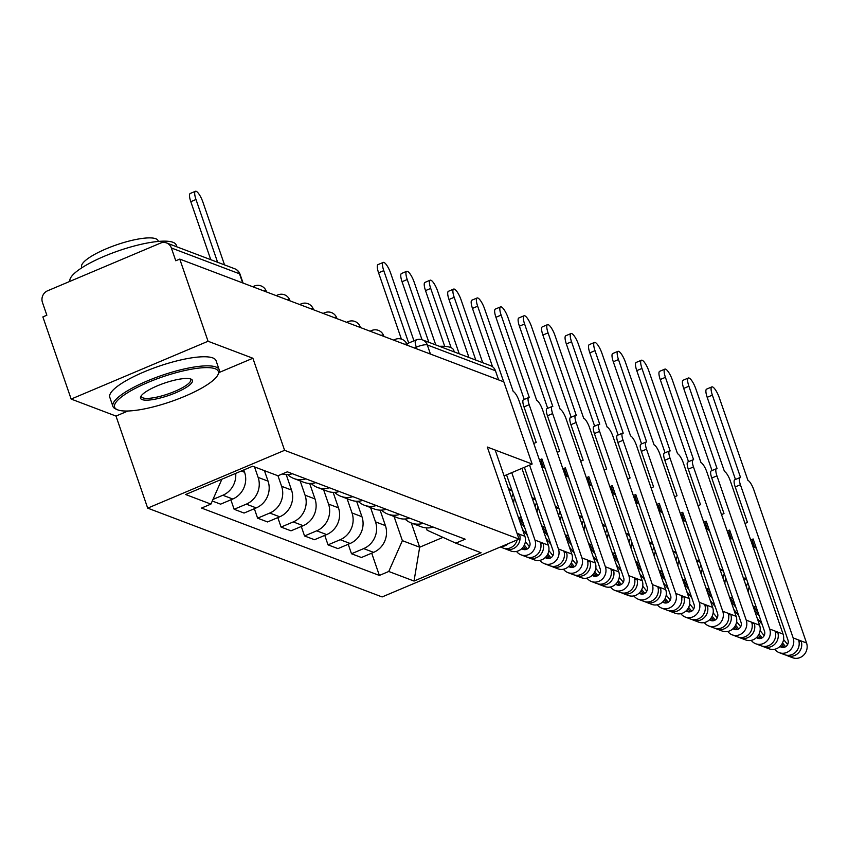 <?xml version="1.0" encoding="UTF-8"?>
<svg xmlns="http://www.w3.org/2000/svg" width="849" height="849" viewBox="0 0 849 849"><rect width="100%" height="100%" fill="white"/><g stroke="black" fill="none" stroke-linecap="round" stroke-linejoin="round"><path stroke-width="1.27" d="M208.058 341.256L71.157 399.072L115.995 416.063L147.694 508.137L382.114 596.943L519.015 539.126L284.595 450.32L252.885 358.246L208.058 341.256L179.765 259.094L503.85 381.87L532.143 464.032L487.305 447.052L519.015 539.126M71.157 399.072L42.864 316.91L46.854 315.223L42.45 302.424A8.989 8.394 -69.3 0 1 47.586 290.793L160.535 243.09A8.989 8.394 -69.3 0 1 166.563 242.941L234.727 268.762A8.989 8.394 110.7 0 1 239.524 273.803L171.36 247.972A8.989 8.394 -69.3 0 0 166.563 242.941M430.443 354.054L427.302 344.938A8.989 8.394 110.7 0 0 422.505 339.897L490.658 365.717A8.989 8.394 110.7 0 1 495.455 370.758L427.302 344.938A8.989 2.144 161 0 0 416.307 347.167L414.386 347.973M498.596 379.885L495.455 370.758M504.094 475.886L532.143 464.032M171.36 247.972L175.775 260.77L179.765 259.094M235.693 473.381A20.684 19.315 110.7 0 1 222.831 495.254L212.982 499.414M212.271 501.006L220.591 504.157L232.764 499.01A20.684 19.315 -69.3 0 0 244.586 472.267L243.79 469.964M282.208 473.986A20.684 19.315 -69.3 0 0 292.374 473.731M254.509 466.897L258.128 477.393A20.684 19.315 110.7 0 1 246.306 504.147L234.133 509.283L244.066 513.051L256.239 507.904A20.684 19.315 -69.3 0 0 268.061 481.16L264.442 470.664M305.916 478.857A20.684 19.315 110.7 0 1 293.903 478.528A20.684 19.315 110.7 0 1 287.662 474.559M230.875 499.817L234.133 509.283M293.903 478.528L303.836 482.296A20.684 19.315 -69.3 0 0 315.849 482.625M277.973 475.769L281.603 486.286A20.684 19.315 110.7 0 1 269.78 513.04L257.608 518.177L267.541 521.944L279.714 516.797A20.684 19.315 -69.3 0 0 291.525 490.053L286.198 474.57M329.391 487.751A20.684 19.315 110.7 0 1 317.377 487.422A20.684 19.315 110.7 0 1 311.137 483.452M254.35 508.7L257.608 518.177M317.377 487.422L327.311 491.189A20.684 19.315 -69.3 0 0 339.324 491.518M300.153 480.895L305.067 495.179A20.684 19.315 110.7 0 1 293.255 521.923L281.083 527.07L291.005 530.827L303.178 525.69A20.684 19.315 -69.3 0 0 315 498.947L309.673 483.463M352.866 496.644A20.684 19.315 110.7 0 1 340.852 496.315A20.684 19.315 110.7 0 1 334.612 492.335M277.814 517.593L281.083 527.07M340.852 496.315L350.775 500.082A20.684 19.315 -69.3 0 0 362.788 500.401M323.628 489.788L328.542 504.073A20.684 19.315 110.7 0 1 316.719 530.816L304.547 535.963L314.48 539.72L326.653 534.583A20.684 19.315 -69.3 0 0 338.475 507.84L333.137 492.346M376.33 505.537A20.684 19.315 110.7 0 1 364.317 505.208A20.684 19.315 110.7 0 1 358.087 501.228M301.289 526.486L304.547 535.963M364.317 505.208L374.25 508.976A20.684 19.315 -69.3 0 0 386.263 509.294M347.092 498.681L352.017 512.966A20.684 19.315 110.7 0 1 340.194 539.709L328.022 544.856L337.955 548.613L350.128 543.477A20.684 19.315 -69.3 0 0 361.95 516.723L356.612 501.239M399.805 514.43A20.684 19.315 110.7 0 1 387.791 514.101A20.684 19.315 110.7 0 1 381.551 510.122M324.764 535.379L328.022 544.856M387.791 514.101L397.725 517.858A20.684 19.315 -69.3 0 0 409.738 518.187M370.567 507.575L375.491 521.859A20.684 19.315 110.7 0 1 363.669 548.603L351.497 553.75L361.419 557.506L373.602 552.37A20.684 19.315 -69.3 0 0 385.414 525.616L380.087 510.132M423.28 523.324A20.684 19.315 110.7 0 1 411.266 522.995A20.684 19.315 110.7 0 1 405.026 519.015M348.228 544.273L351.497 553.75M411.266 522.995L421.189 526.751A20.684 19.315 -69.3 0 0 433.213 527.08M221.907 479.197L210.913 504.104L185.634 494.521L252.684 466.207L277.963 475.78L287.333 471.821L465.178 539.2L455.807 543.158L481.075 552.731L414.025 581.056L388.757 571.473L402.373 540.664L419.671 547.212L442.987 537.375M210.913 504.104L201.531 508.063L379.376 575.442L388.757 571.473M147.694 508.137L284.595 450.32M115.995 416.063L127.966 411.001M219.053 372.531L252.885 358.246M411.341 523.026L419.671 547.212L414.025 581.056M394.042 516.468L402.373 540.664M455.807 543.158L427.111 530.211L426.315 527.887M371.703 553.166L379.376 575.442M210.775 259.688L190.802 201.691A10.337 2.759 -112.9 0 1 190.24 193.476L195.429 191.28A10.337 2.759 67.1 0 0 195.992 199.494L217.609 262.277M224.529 264.899L202.911 202.115A10.337 2.759 67.1 0 0 195.429 191.28M117.788 409.887A54.856 13.053 161 0 0 171.54 401.386A54.856 13.053 161 0 0 217.8 375.035A54.856 13.053 161 0 0 215.168 368.753A54.856 13.053 161 0 0 148.883 382.05A54.856 13.053 161 0 0 117.236 409.664A54.856 13.053 161 0 0 117.788 409.887M116.164 409.154A56.204 13.372 -19 0 1 115.602 408.921A56.204 13.372 -19 0 1 112.917 406.384A56.204 13.372 -19 0 1 154.359 378.102A56.204 13.372 -19 0 1 215.943 367.012A56.204 13.372 -19 0 1 219.191 369.782A56.204 13.372 -19 0 1 218.639 373.443L217.8 375.035M142.133 399.603A27.423 6.527 -19 0 1 140.817 396.462A27.423 6.527 -19 0 1 163.953 383.292A27.423 6.527 -19 0 1 190.823 379.036A27.423 6.527 -19 0 1 191.099 379.153A27.423 6.527 -19 0 1 175.276 392.96A27.423 6.527 -19 0 1 142.133 399.603M141.369 395.623A26.075 6.208 161 0 0 141.401 396.568A26.075 6.208 161 0 0 142.908 397.863A26.075 6.208 161 0 0 171.477 392.716A26.075 6.208 161 0 0 190.707 379.588A26.075 6.208 161 0 0 190.155 378.824M69.894 281.369A56.204 13.372 -19 0 1 112.057 253.161A56.204 13.372 -19 0 1 173.005 242.315A56.204 13.372 -19 0 1 176.252 245.096L176.857 246.836M81.833 267.785L81.589 267.064A40.465 9.636 -19 0 1 111.431 246.709A40.465 9.636 -19 0 1 155.77 238.728A40.465 9.636 -19 0 1 158.105 240.723L158.36 241.434M112.917 406.384L109.786 397.3A56.204 13.372 -19 0 1 151.228 369.018A56.204 13.372 -19 0 1 212.812 357.928A56.204 13.372 -19 0 1 216.06 360.698L219.191 369.782M439.421 346.307A56.204 13.372 -19 0 1 450.458 347.432A56.204 13.372 -19 0 1 453.706 350.202L454.311 351.953M401.397 339.101L378.58 272.826A10.337 2.759 -112.9 0 1 378.017 264.612L383.207 262.426A10.337 2.759 67.1 0 0 383.769 270.64L408.698 343.028M413.951 340.81L390.689 273.261A10.337 2.759 67.1 0 0 383.207 262.426M422.027 339.738L402.044 281.719A10.337 2.759 -112.9 0 1 401.481 273.505L406.671 271.309A10.337 2.759 67.1 0 0 407.233 279.533L428.851 342.306M435.77 344.927L414.163 282.155A10.337 2.759 67.1 0 0 406.671 271.309M504.264 548.38A11.239 10.496 -69.3 0 0 505.516 548.953A11.239 10.496 -69.3 0 0 516.818 546.14A11.239 10.496 -69.3 0 0 519.471 534.233L524.884 536.281L495.19 450.034M505.516 548.953L510.928 551.012A11.239 10.496 -69.3 0 0 522.231 548.189A11.239 10.496 -69.3 0 0 524.884 536.281M444.717 346.35L425.519 290.613A10.337 2.759 -112.9 0 1 424.956 282.399L430.146 280.202A10.337 2.759 67.1 0 0 430.708 288.416L451.127 347.708M500.358 547L502.958 547.987A11.239 10.496 -69.3 0 0 517.158 539.911M501.388 546.565A11.239 10.496 -69.3 0 0 508.318 543.636M459.245 353.821L437.628 291.037A10.337 2.759 67.1 0 0 430.146 280.202M517.009 533.299L519.471 534.233L517.603 535.019M527.42 548.9L524.353 545.09M529.426 546.714L525.382 541.673M527.738 557.273A11.239 10.496 -69.3 0 0 528.98 557.846A11.239 10.496 -69.3 0 0 540.293 555.034A11.239 10.496 -69.3 0 0 542.946 543.127L548.358 545.175L521.912 468.361M528.98 557.846L534.403 559.905A11.239 10.496 -69.3 0 0 545.705 557.082A11.239 10.496 -69.3 0 0 548.358 545.175M506.556 474.846L529.776 542.299A5.391 5.041 110.7 0 1 521.795 548.634M468.966 357.503L448.994 299.506A10.337 2.759 -112.9 0 1 448.431 291.292L453.621 289.095A10.337 2.759 67.1 0 0 454.183 297.309L475.801 360.093M526.104 549.483L523.631 546.406M516.521 551.426L516.776 551.733A11.239 10.496 -69.3 0 0 521.01 554.832A11.239 10.496 -69.3 0 0 532.312 552.009A11.239 10.496 -69.3 0 0 534.966 540.102L511.745 472.649M521.01 554.832L526.422 556.88A11.239 10.496 -69.3 0 0 537.735 554.068A11.239 10.496 -69.3 0 0 540.389 542.161L542.946 543.127L540.845 544.007M482.72 362.714L461.103 299.93A10.337 2.759 67.1 0 0 453.621 289.095M551.213 566.166A11.239 10.496 -69.3 0 0 552.455 566.739L557.867 568.798A11.239 10.496 -69.3 0 0 569.18 565.975A11.239 10.496 -69.3 0 0 571.833 554.068L519.089 400.887A8.989 2.398 67.1 0 0 513.231 391.495L484.577 308.824A10.337 2.759 67.1 0 0 477.096 297.988A10.337 2.759 67.1 0 0 477.658 306.202L503.69 381.806M550.884 557.793L547.828 553.983M523.281 523.419L518.336 517.264M552.901 555.607L548.857 550.566M514.473 497.854A21.129 19.729 -69.3 0 0 513.624 503.584M552.455 566.739A11.239 10.496 -69.3 0 0 563.768 563.927A11.239 10.496 -69.3 0 0 566.41 552.02L571.833 554.068M524.374 467.321L553.251 551.192A5.391 5.041 110.7 0 1 545.27 557.528M492.558 366.757L472.469 308.399A10.337 2.759 -112.9 0 1 471.906 300.185L477.096 297.988M549.568 558.377L547.106 555.299M524.618 527.293L519.673 521.137M527.441 535.507L522.506 529.362M508.88 489.788L512.117 491.019M513.061 493.747A21.129 19.729 -69.3 0 0 511.66 497.875M511.926 490.446L508.455 488.546M539.996 560.319L540.24 560.627A11.239 10.496 -69.3 0 0 544.485 563.725A11.239 10.496 -69.3 0 0 555.787 560.902A11.239 10.496 -69.3 0 0 558.44 548.995L529.564 465.125M544.485 563.725L549.897 565.774A11.239 10.496 -69.3 0 0 561.2 562.961A11.239 10.496 -69.3 0 0 563.853 551.043L566.41 552.02L564.32 552.901M574.677 575.06A11.239 10.496 -69.3 0 0 575.93 575.633L581.342 577.691A11.239 10.496 -69.3 0 0 592.655 574.869A11.239 10.496 -69.3 0 0 595.308 562.961L542.553 409.78A8.989 2.398 67.1 0 0 536.706 400.378L508.042 317.717A10.337 2.759 67.1 0 0 500.56 306.882A10.337 2.759 67.1 0 0 501.122 315.096L529.33 397.587A8.989 2.398 67.1 0 0 528.683 397.565A8.989 2.398 67.1 0 0 529.171 404.708L523.982 406.894A8.989 2.398 -112.9 0 1 523.493 399.752L528.683 397.565M523.982 406.894L536.207 442.403L533.745 443.443M574.359 566.686L571.303 562.876M546.756 532.312L541.811 526.157M576.375 564.5L572.322 559.459M537.948 506.747A21.129 19.729 -69.3 0 0 537.099 512.478M575.93 575.633A11.239 10.496 -69.3 0 0 587.232 572.82A11.239 10.496 -69.3 0 0 589.885 560.913L595.308 562.961M539.423 459.967L541.895 458.927L576.726 560.075A5.391 5.041 110.7 0 1 568.745 566.421M524.226 399.444L495.933 317.293A10.337 2.759 -112.9 0 1 495.37 309.078L500.56 306.882M573.043 567.27L570.57 564.192M548.083 536.186L543.148 530.031M550.916 544.4L545.971 538.245M532.344 498.681L535.592 499.902M536.536 502.64A21.129 19.729 -69.3 0 0 535.135 506.768M535.401 499.339L531.92 497.44M563.471 569.212L563.715 569.52A11.239 10.496 -69.3 0 0 567.949 572.619A11.239 10.496 -69.3 0 0 579.262 569.796A11.239 10.496 -69.3 0 0 581.915 557.889L529.171 404.708M567.949 572.619L573.372 574.667A11.239 10.496 -69.3 0 0 584.674 571.844A11.239 10.496 -69.3 0 0 587.328 559.937L589.885 560.913L587.795 561.794M539.9 461.336L542.362 460.285M545.058 468.117L543.349 467.47L544.644 466.918M543.349 467.47L541.068 460.837M598.152 583.953A11.239 10.496 -69.3 0 0 599.394 584.526L604.817 586.574A11.239 10.496 -69.3 0 0 616.119 583.762A11.239 10.496 -69.3 0 0 618.772 571.855L566.028 418.674A8.989 2.398 67.1 0 0 560.181 409.271L531.516 326.61A10.337 2.759 67.1 0 0 524.035 315.775A10.337 2.759 67.1 0 0 524.597 323.989L552.805 406.48A8.989 2.398 67.1 0 0 552.147 406.459A8.989 2.398 67.1 0 0 552.635 413.601L547.446 415.787A8.989 2.398 -112.9 0 1 546.958 408.645L552.147 406.459M547.446 415.787L559.682 451.297L557.209 452.337M597.834 575.58L594.767 571.77M570.22 541.206L565.285 535.05M599.84 573.393L595.796 568.352M561.422 515.64A21.129 19.729 -69.3 0 0 560.573 521.371M599.394 584.526A11.239 10.496 -69.3 0 0 610.707 581.714A11.239 10.496 -69.3 0 0 613.36 569.806L618.772 571.855M562.898 468.86L565.36 467.81L600.201 568.968A5.391 5.041 110.7 0 1 592.209 575.304M547.701 408.337L519.408 326.186A10.337 2.759 -112.9 0 1 518.845 317.961L524.035 315.775M596.518 576.163L594.045 573.086M571.557 545.079L566.612 538.924M574.391 553.293L569.446 547.138M555.819 507.564L559.067 508.795M560.011 511.533A21.129 19.729 -69.3 0 0 558.61 515.661M558.865 508.233L555.395 506.333M586.946 578.105L587.19 578.413A11.239 10.496 -69.3 0 0 591.424 581.501A11.239 10.496 -69.3 0 0 602.737 578.689A11.239 10.496 -69.3 0 0 605.379 566.782L552.635 413.601M591.424 581.501L596.836 583.56A11.239 10.496 -69.3 0 0 608.149 580.737A11.239 10.496 -69.3 0 0 610.802 568.83L613.36 569.806L611.269 570.687M563.375 470.219L565.837 469.179M568.533 477.011L566.824 476.363L568.119 475.811M566.824 476.363L564.543 469.73M621.627 592.846A11.239 10.496 -69.3 0 0 622.869 593.419L628.292 595.467A11.239 10.496 -69.3 0 0 639.594 592.655A11.239 10.496 -69.3 0 0 642.247 580.748L589.503 427.567A8.989 2.398 67.1 0 0 583.645 418.164L554.991 335.504A10.337 2.759 67.1 0 0 547.509 324.668A10.337 2.759 67.1 0 0 548.072 332.882L576.28 415.373A8.989 2.398 67.1 0 0 575.622 415.352A8.989 2.398 67.1 0 0 576.11 422.494L570.921 424.68A8.989 2.398 -112.9 0 1 570.432 417.538L575.622 415.352M570.921 424.68L583.146 460.19L580.684 461.23M621.298 584.473L618.242 580.663M593.695 550.088L588.75 543.944M623.315 582.287L619.271 577.246M584.897 524.533A21.129 19.729 -69.3 0 0 584.048 530.264M622.869 593.419A11.239 10.496 -69.3 0 0 634.182 590.607A11.239 10.496 -69.3 0 0 636.835 578.689L642.247 580.748M586.372 477.743L588.835 476.703L623.665 577.861A5.391 5.041 110.7 0 1 615.684 584.197M571.165 417.23L542.882 335.068A10.337 2.759 -112.9 0 1 542.32 326.854L547.509 324.668M619.993 585.046L617.52 581.968M595.032 553.972L590.087 547.817M597.855 562.187L592.92 556.031M579.294 516.457L582.541 517.688M583.475 520.426A21.129 19.729 -69.3 0 0 582.074 524.555M582.34 517.126L578.869 515.226M610.41 586.999L610.664 587.306A11.239 10.496 -69.3 0 0 614.899 590.395A11.239 10.496 -69.3 0 0 626.201 587.582A11.239 10.496 -69.3 0 0 628.854 575.675L576.11 422.494M614.899 590.395L620.311 592.453A11.239 10.496 -69.3 0 0 631.624 589.63A11.239 10.496 -69.3 0 0 634.277 577.723L636.835 578.689L634.734 579.58M586.839 479.112L589.312 478.072M591.997 485.904L590.288 485.257L591.594 484.705M590.288 485.257L588.007 478.624M645.102 601.739A11.239 10.496 -69.3 0 0 646.344 602.312L651.756 604.361A11.239 10.496 -69.3 0 0 663.069 601.548A11.239 10.496 -69.3 0 0 665.722 589.641L612.978 436.46A8.989 2.398 67.1 0 0 607.12 427.058L578.466 344.397A10.337 2.759 67.1 0 0 570.974 333.561A10.337 2.759 67.1 0 0 571.536 341.776L599.744 424.267A8.989 2.398 67.1 0 0 599.097 424.245A8.989 2.398 67.1 0 0 599.585 431.388L594.396 433.574A8.989 2.398 -112.9 0 1 593.907 426.431L599.097 424.245M594.396 433.574L606.621 469.083L604.159 470.123M644.773 593.366L641.717 589.556M617.17 558.982L612.225 552.837M646.789 591.18L642.735 586.139M608.362 533.427A21.129 19.729 -69.3 0 0 607.513 539.157M646.344 602.312A11.239 10.496 -69.3 0 0 657.646 599.49A11.239 10.496 -69.3 0 0 660.299 587.582L665.722 589.641M609.847 486.636L612.309 485.596L647.14 586.755A5.391 5.041 110.7 0 1 639.159 593.09M594.64 426.124L566.357 343.962A10.337 2.759 -112.9 0 1 565.795 335.748L570.974 333.561M643.457 593.939L640.984 590.862M618.507 562.866L613.562 556.711M621.33 571.08L616.385 564.925M602.758 525.351L606.006 526.582M606.95 529.32A21.129 19.729 -69.3 0 0 605.549 533.448M605.815 526.009L602.334 524.12M633.885 595.892L634.129 596.2A11.239 10.496 -69.3 0 0 638.363 599.288A11.239 10.496 -69.3 0 0 649.676 596.476A11.239 10.496 -69.3 0 0 652.329 584.568L599.585 431.388M638.363 599.288L643.786 601.347A11.239 10.496 -69.3 0 0 655.088 598.524A11.239 10.496 -69.3 0 0 657.742 586.617L660.299 587.582L658.208 588.474M610.314 488.005L612.776 486.965M615.472 494.797L613.763 494.15L615.058 493.598M613.763 494.15L611.482 487.517M668.566 610.633A11.239 10.496 -69.3 0 0 669.819 611.206L675.231 613.254A11.239 10.496 -69.3 0 0 686.544 610.442A11.239 10.496 -69.3 0 0 689.186 598.534L636.442 445.354A8.989 2.398 67.1 0 0 630.595 435.951L601.93 353.29A10.337 2.759 67.1 0 0 594.449 342.455A10.337 2.759 67.1 0 0 595.011 350.669L623.219 433.16A8.989 2.398 67.1 0 0 622.561 433.128A8.989 2.398 67.1 0 0 623.06 440.281L617.87 442.467A8.989 2.398 -112.9 0 1 617.382 435.325L622.561 433.128M617.87 442.467L630.096 477.976L627.623 479.016M668.248 602.259L665.181 598.439M640.634 567.875L635.699 561.72M670.264 600.073L666.21 595.032M631.836 542.309A21.129 19.729 -69.3 0 0 630.987 548.04M669.819 611.206A11.239 10.496 -69.3 0 0 681.121 608.383A11.239 10.496 -69.3 0 0 683.774 596.476L689.186 598.534M633.312 495.529L635.784 494.489L670.614 595.648A5.391 5.041 110.7 0 1 662.634 601.983M618.114 435.017L589.822 352.855A10.337 2.759 -112.9 0 1 589.259 344.641L594.449 342.455M666.932 602.832L664.459 599.755M641.971 571.759L637.037 565.604M644.805 579.973L639.859 573.818M626.233 534.244L629.48 535.475M630.425 538.213A21.129 19.729 -69.3 0 0 629.024 542.341M629.289 534.902L625.809 533.013M657.359 604.785L657.604 605.093A11.239 10.496 -69.3 0 0 661.838 608.181A11.239 10.496 -69.3 0 0 673.151 605.369A11.239 10.496 -69.3 0 0 675.804 593.462L623.06 440.281M661.838 608.181L667.261 610.24A11.239 10.496 -69.3 0 0 678.563 607.417A11.239 10.496 -69.3 0 0 681.216 595.51L683.774 596.476L681.683 597.367M633.789 496.898L636.251 495.858M638.947 503.68L637.238 503.033L638.533 502.491M637.238 503.033L634.956 496.41M692.041 619.526A11.239 10.496 -69.3 0 0 693.283 620.099L698.706 622.147A11.239 10.496 -69.3 0 0 710.008 619.335A11.239 10.496 -69.3 0 0 712.661 607.428L659.917 454.247A8.989 2.398 67.1 0 0 654.07 444.844L625.405 362.183A10.337 2.759 67.1 0 0 617.923 351.348A10.337 2.759 67.1 0 0 618.486 359.562L646.694 442.053A8.989 2.398 67.1 0 0 646.036 442.021A8.989 2.398 67.1 0 0 646.524 449.163L641.335 451.36A8.989 2.398 -112.9 0 1 640.846 444.218L646.036 442.021M641.335 451.36L653.56 486.87L651.098 487.91M691.723 611.153L688.656 607.332M664.109 576.768L659.164 570.613M693.729 608.966L689.685 603.926M655.311 551.203A21.129 19.729 -69.3 0 0 654.462 556.933M693.283 620.099A11.239 10.496 -69.3 0 0 704.596 617.276A11.239 10.496 -69.3 0 0 707.249 605.369L712.661 607.428M656.786 504.423L659.249 503.383L694.079 604.541A5.391 5.041 110.7 0 1 686.098 610.877M641.589 443.91L613.296 361.748A10.337 2.759 -112.9 0 1 612.734 353.534L617.923 351.348M690.407 611.726L687.934 608.648M665.446 580.652L660.501 574.497M668.28 588.866L663.334 582.711M649.708 543.137L652.955 544.368M653.9 547.106A21.129 19.729 -69.3 0 0 652.488 551.224M652.754 543.795L649.283 541.906M680.824 613.678L681.078 613.986A11.239 10.496 -69.3 0 0 685.313 617.074A11.239 10.496 -69.3 0 0 696.615 614.262A11.239 10.496 -69.3 0 0 699.268 602.355L646.524 449.163M685.313 617.074L690.725 619.123A11.239 10.496 -69.3 0 0 702.038 616.31A11.239 10.496 -69.3 0 0 704.691 604.403L707.249 605.369L705.158 606.26M657.253 505.792L659.726 504.752M662.422 512.573L660.713 511.926L662.008 511.385M660.713 511.926L658.421 505.304M715.516 628.419A11.239 10.496 -69.3 0 0 716.758 628.992L722.17 631.04A11.239 10.496 -69.3 0 0 733.483 628.228A11.239 10.496 -69.3 0 0 736.136 616.31L683.392 463.13A8.989 2.398 67.1 0 0 677.534 453.737L648.88 371.077A10.337 2.759 67.1 0 0 641.398 360.231A10.337 2.759 67.1 0 0 641.961 368.455L670.169 450.946A8.989 2.398 67.1 0 0 669.511 450.915A8.989 2.398 67.1 0 0 669.999 458.057L664.809 460.254A8.989 2.398 -112.9 0 1 664.321 453.111L669.511 450.915M664.809 460.254L677.035 495.763L674.573 496.803M715.187 620.035L712.131 616.225M687.584 585.661L682.638 579.506M717.203 617.849L713.16 612.819M678.776 560.096A21.129 19.729 -69.3 0 0 677.926 565.827M716.758 628.992A11.239 10.496 -69.3 0 0 728.071 626.169A11.239 10.496 -69.3 0 0 730.713 614.262L736.136 616.31M680.261 513.316L682.723 512.276L717.554 613.434A5.391 5.041 110.7 0 1 709.573 619.77M665.054 452.793L636.771 370.642A10.337 2.759 -112.9 0 1 636.209 362.427L641.398 360.231M713.882 620.619L711.409 617.541M688.921 589.546L683.976 583.39M691.744 597.76L686.809 591.604M673.183 552.03L676.43 553.261M677.364 555.999A21.129 19.729 -69.3 0 0 675.963 560.117M676.229 552.688L672.758 550.799M704.299 622.572L704.553 622.879A11.239 10.496 -69.3 0 0 708.788 625.968A11.239 10.496 -69.3 0 0 720.09 623.155A11.239 10.496 -69.3 0 0 722.743 611.238L669.999 458.057M708.788 625.968L714.2 628.016A11.239 10.496 -69.3 0 0 725.513 625.204A11.239 10.496 -69.3 0 0 728.155 613.296L730.713 614.262L728.622 615.143M680.728 514.685L683.19 513.645M685.886 521.466L684.177 520.819L685.483 520.278M684.177 520.819L681.896 514.197M738.98 637.302A11.239 10.496 -69.3 0 0 740.232 637.886L745.645 639.934A11.239 10.496 -69.3 0 0 756.958 637.111A11.239 10.496 -69.3 0 0 759.611 625.204L706.867 472.023A8.989 2.398 67.1 0 0 701.009 462.631L672.344 379.97A10.337 2.759 67.1 0 0 664.863 369.124A10.337 2.759 67.1 0 0 665.425 377.338L693.633 459.84A8.989 2.398 67.1 0 0 692.986 459.808A8.989 2.398 67.1 0 0 693.474 466.95L688.284 469.147A8.989 2.398 -112.9 0 1 687.796 462.005L692.986 459.808M688.284 469.147L700.51 504.656L698.048 505.696M738.662 628.929L735.605 625.119M711.059 594.555L706.113 588.399M740.678 626.742L736.624 621.701M702.25 568.989A21.129 19.729 -69.3 0 0 701.401 574.72M740.232 637.886A11.239 10.496 -69.3 0 0 751.535 635.063A11.239 10.496 -69.3 0 0 754.188 623.155L759.611 625.204M703.736 522.209L706.198 521.169L741.028 622.328A5.391 5.041 110.7 0 1 733.048 628.663M688.528 461.686L660.235 379.535A10.337 2.759 -112.9 0 1 659.673 371.321L664.863 369.124M737.346 629.512L734.873 626.435M712.385 598.439L707.45 592.284M715.219 606.653L710.273 600.498M696.647 560.924L699.894 562.155M700.839 564.893A21.129 19.729 -69.3 0 0 699.438 569.01M699.703 561.582L696.222 559.693M727.773 631.465L728.018 631.773A11.239 10.496 -69.3 0 0 732.252 634.861A11.239 10.496 -69.3 0 0 743.565 632.038A11.239 10.496 -69.3 0 0 746.218 620.131L693.474 466.95M732.252 634.861L737.675 636.909A11.239 10.496 -69.3 0 0 748.977 634.097A11.239 10.496 -69.3 0 0 751.63 622.19L754.188 623.155L752.097 624.036M704.203 523.578L706.665 522.538M709.361 530.36L707.652 529.712L708.947 529.171M707.652 529.712L705.37 523.08M762.455 646.195A11.239 10.496 -69.3 0 0 763.697 646.768L769.12 648.827A11.239 10.496 -69.3 0 0 780.422 646.004A11.239 10.496 -69.3 0 0 783.075 634.097L730.331 480.916A8.989 2.398 67.1 0 0 724.484 471.524L695.819 388.853A10.337 2.759 67.1 0 0 688.337 378.017A10.337 2.759 67.1 0 0 688.9 386.231L717.108 468.733A8.989 2.398 67.1 0 0 716.45 468.701A8.989 2.398 67.1 0 0 716.938 475.843L711.759 478.04A8.989 2.398 -112.9 0 1 711.26 470.898L716.45 468.701M711.759 478.04L723.985 513.549L721.512 514.59M762.137 637.822L759.07 634.012M734.523 603.448L729.588 597.293M764.142 635.636L760.099 630.595M725.725 577.882A21.129 19.729 -69.3 0 0 724.876 583.613M763.697 646.768A11.239 10.496 -69.3 0 0 775.01 643.956A11.239 10.496 -69.3 0 0 777.663 632.049L783.075 634.097M727.2 531.103L729.662 530.063L764.503 631.221A5.391 5.041 110.7 0 1 756.512 637.557M712.003 470.579L683.71 388.428A10.337 2.759 -112.9 0 1 683.148 380.214L688.337 378.017M760.821 638.406L758.348 635.328M735.86 607.322L730.925 601.177M738.694 615.546L733.748 609.391M720.122 569.817L723.369 571.048M724.314 573.775A21.129 19.729 -69.3 0 0 722.913 577.904M723.178 570.475L719.697 568.586M751.248 640.348L751.492 640.666A11.239 10.496 -69.3 0 0 755.727 643.754A11.239 10.496 -69.3 0 0 767.04 640.931A11.239 10.496 -69.3 0 0 769.682 629.024L716.938 475.843M755.727 643.754L761.139 645.802A11.239 10.496 -69.3 0 0 772.452 642.99A11.239 10.496 -69.3 0 0 775.105 631.083L777.663 632.049L775.572 632.929M727.678 532.472L730.14 531.432M732.836 539.253L731.127 538.606L732.422 538.064M731.127 538.606L728.845 531.973M785.93 655.088A11.239 10.496 -69.3 0 0 787.172 655.661L792.595 657.72A11.239 10.496 -69.3 0 0 803.897 654.897A11.239 10.496 -69.3 0 0 806.55 642.99L753.806 489.809A8.989 2.398 67.1 0 0 747.948 480.417L719.294 397.746A10.337 2.759 67.1 0 0 711.812 386.911A10.337 2.759 67.1 0 0 712.375 395.125L740.583 477.616A8.989 2.398 67.1 0 0 739.925 477.594A8.989 2.398 67.1 0 0 740.413 484.737L735.223 486.933A8.989 2.398 -112.9 0 1 734.735 479.781L739.925 477.594M735.223 486.933L747.449 522.432L744.987 523.483M785.601 646.715L782.545 642.905M757.998 612.341L753.052 606.186M787.617 644.529L783.574 639.488M749.2 586.776A21.129 19.729 -69.3 0 0 748.351 592.506M787.172 655.661A11.239 10.496 -69.3 0 0 798.485 652.849A11.239 10.496 -69.3 0 0 801.138 640.942L806.55 642.99M750.675 539.996L753.137 538.956L787.968 640.114A5.391 5.041 110.7 0 1 779.987 646.45M735.467 479.473L707.185 397.321A10.337 2.759 -112.9 0 1 706.623 389.107L711.812 386.911M784.296 647.299L781.823 644.221M759.335 616.215L754.39 610.07M762.158 624.429L757.223 618.284M743.597 578.71L746.844 579.941M747.778 582.669A21.129 19.729 -69.3 0 0 746.377 586.797M746.642 579.368L743.172 577.479M774.712 649.241L774.967 649.549A11.239 10.496 -69.3 0 0 779.202 652.648A11.239 10.496 -69.3 0 0 790.504 649.825A11.239 10.496 -69.3 0 0 793.157 637.917L740.413 484.737M779.202 652.648L784.614 654.696A11.239 10.496 -69.3 0 0 795.927 651.883A11.239 10.496 -69.3 0 0 798.58 639.976L801.138 640.942L799.036 641.823M751.142 541.365L753.615 540.325M756.3 548.146L754.591 547.499L755.897 546.947M754.591 547.499L752.31 540.866M407.393 345.331L407.191 344.747A8.989 2.144 161 0 0 406.671 344.301A8.989 2.144 161 0 0 404.315 344.163M383.918 336.437L383.716 335.854A8.989 2.144 161 0 0 383.196 335.408A8.989 2.144 161 0 0 380.84 335.27M360.443 327.544L360.241 326.961A8.989 2.144 161 0 0 359.721 326.515A8.989 2.144 161 0 0 357.376 326.377M336.968 318.651L336.777 318.067A8.989 2.144 161 0 0 336.257 317.622A8.989 2.144 161 0 0 333.901 317.484M313.504 309.758L313.302 309.174A8.989 2.144 161 0 0 312.782 308.728A8.989 2.144 161 0 0 310.426 308.59M290.029 300.864L289.827 300.281A8.989 2.144 161 0 0 289.307 299.835A8.989 2.144 161 0 0 286.951 299.697M266.554 291.971L266.353 291.387A8.989 2.144 161 0 0 265.833 290.952A8.989 2.144 161 0 0 263.487 290.804M416.912 348.939L416.307 347.167A8.989 2.398 67.1 0 1 415.819 340.024A8.989 2.398 67.1 0 1 416.466 340.046M385.414 525.616L375.491 521.859M361.95 516.723L352.017 512.966M338.475 507.84L328.542 504.073M315 498.947L305.067 495.179M291.525 490.053L281.603 486.286M268.061 481.16L258.128 477.393M244.586 472.267L241.286 471.015M350.128 543.477L340.194 539.709M326.653 534.583L316.719 530.816M303.178 525.69L293.255 521.923M279.714 516.797L269.78 513.04M256.239 507.904L246.306 504.147M232.764 499.01L222.831 495.254M373.602 552.37L363.669 548.603M253.755 287.121A8.989 2.398 -112.9 0 1 254.36 286.039L252.715 286.729M277.23 296.014A8.989 2.398 -112.9 0 1 277.825 294.932L276.19 295.622M300.705 304.908A8.989 2.398 -112.9 0 1 301.299 303.825L299.655 304.515M324.18 313.801A8.989 2.398 -112.9 0 1 324.774 312.708L323.129 313.408M347.644 322.694A8.989 2.398 -112.9 0 1 348.239 321.601L346.604 322.302M371.119 331.588A8.989 2.398 -112.9 0 1 371.713 330.494L370.079 331.195M394.594 340.481A8.989 2.398 -112.9 0 1 395.188 339.388L393.543 340.078M243.09 283.078L240.044 274.238A8.989 2.144 161 0 0 239.524 273.803L242.665 282.919M195.992 199.494L190.802 201.691M383.769 270.64L378.58 272.826M407.233 279.533L402.044 281.719M430.708 288.416L425.519 290.613M522.135 548.295L525.584 549.6M534.966 540.102L540.389 542.161M454.183 297.309L448.994 299.506M518.251 517.02L521.498 518.24M545.61 557.188L549.059 558.493M558.44 548.995L563.853 551.043M477.658 306.202L472.469 308.399M541.726 525.902L544.973 527.133M569.085 566.081L572.534 567.387M581.915 557.889L587.328 559.937M501.122 315.096L495.933 317.293M565.201 534.796L568.437 536.027M592.56 574.975L595.998 576.28M605.379 566.782L610.802 568.83M524.597 323.989L519.408 326.186M588.665 543.689L591.912 544.92M616.024 583.868L619.473 585.173M628.854 575.675L634.277 577.723M548.072 332.882L542.882 335.068M612.14 552.582L615.387 553.813M639.499 592.751L642.948 594.056M652.329 584.568L657.742 586.617M571.536 341.776L566.357 343.962M635.614 561.476L638.862 562.707M662.973 601.644L666.412 602.949M675.804 593.462L681.216 595.51M595.011 350.669L589.822 352.855M659.079 570.369L662.326 571.6M686.438 610.537L689.887 611.842M699.268 602.355L704.691 604.403M618.486 359.562L613.296 361.748M682.554 579.262L685.801 580.493M709.913 619.43L713.362 620.736M722.743 611.238L728.155 613.296M641.961 368.455L636.771 370.642M706.028 588.155L709.276 589.386M733.387 628.324L736.836 629.629M746.218 620.131L751.63 622.19M665.425 377.338L660.235 379.535M729.503 597.049L732.751 598.28M756.862 637.217L760.301 638.522M769.682 629.024L775.105 631.083M688.9 386.231L683.71 388.428M752.967 605.942L756.215 607.162M780.327 646.11L783.776 647.416M793.157 637.917L798.58 639.976M712.375 395.125L707.185 397.321M266.353 291.387A8.989 8.989 0 0 0 254.36 286.039M289.827 300.281A8.989 8.989 0 0 0 277.825 294.932M313.302 309.174A8.989 8.989 0 0 0 301.299 303.825M336.777 318.067A8.989 8.989 0 0 0 324.774 312.708M360.241 326.961A8.989 8.989 0 0 0 348.239 321.601M383.716 335.854A8.989 8.989 0 0 0 371.713 330.494M407.191 344.747A8.989 8.989 0 0 0 395.188 339.388M406.809 343.824L415.819 340.024A8.989 8.989 0 0 1 422.505 339.897M240.044 274.238A8.989 8.989 0 0 0 234.727 268.762M117.236 409.664L115.602 408.921"/></g></svg>
